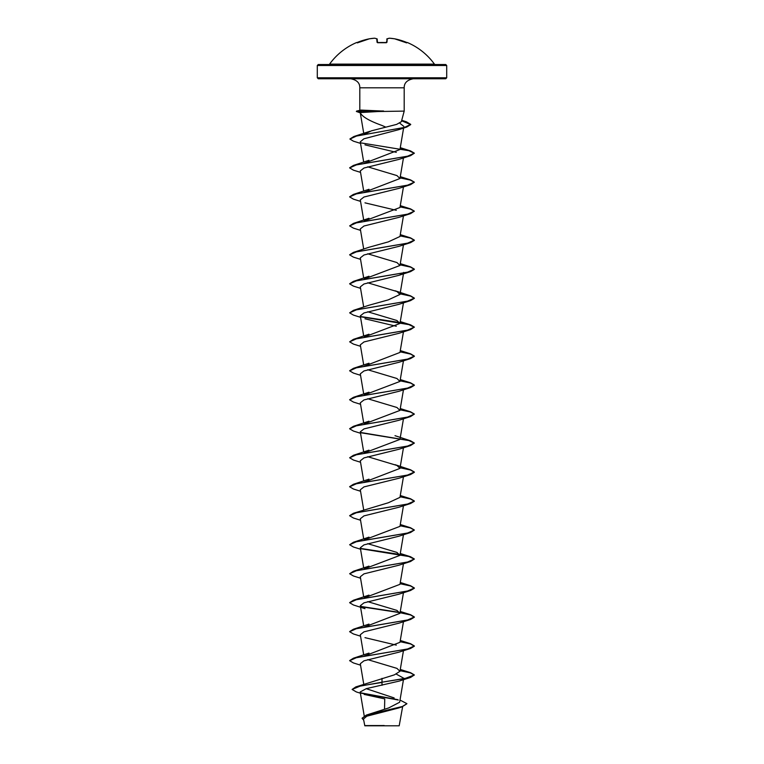 <?xml version="1.0" encoding="UTF-8"?>
<svg xmlns="http://www.w3.org/2000/svg" width="764" height="764" viewBox="0 0 764 764"><rect width="100%" height="100%" fill="white"/><g stroke="black" fill="none" stroke-linecap="round" stroke-linejoin="round"><path stroke-width="1.15" d="M386.441 42.536L387.252 38.802L386.947 42.316L385.973 42.612A64.701 59.773 180 0 0 382 42.507A64.701 59.773 180 0 0 378.027 42.612L377.053 42.316L376.748 38.802A64.568 24.62 -95.4 0 0 374.551 38.21A64.568 59.43 -102.9 0 0 369.375 38.802L369.404 38.802A64.701 64.453 180 0 0 357.619 42.316L356.721 42.612A0.487 0.487 -22.5 0 1 356.912 42.574M407.088 42.574A0.487 0.487 22.5 0 1 407.279 42.612L407.327 42.507A64.701 64.701 0 0 1 434.42 64.119L329.58 64.119L382 64.52L318.263 64.52L317.299 65.494L446.701 65.494L445.737 64.52L382 64.52M407.279 42.612L406.381 42.316A64.701 64.453 180 0 0 394.625 38.802A64.568 59.43 102.9 0 0 389.449 38.21L389.449 38.21A64.568 24.62 95.4 0 0 387.252 38.802L387.042 38.821A0.487 0.487 0 0 0 386.737 39.212M406.887 703.768L402.026 706.853L398.178 708.113L366.806 716.202L363.483 719.029L364.81 725.8L399.19 725.8L402.638 706.652M380.701 725.59C359.481 725.58 359.92 725.571 382 725.561L384.187 725.523M378.113 111.525L360.245 112.575C361.897 116.558 369.146 120.855 382 125.468L385.83 127.158L396.669 124.379L401.358 121.696L404.194 111.105L378.113 111.525M383.719 111.229L357.896 111.229L361.362 112.212M446.701 77.785L317.299 77.785L318.263 78.759L445.737 78.759L446.701 77.785L446.701 65.494M383.557 111.105L361.086 110.083L356.568 111.086M364.189 694.419L384.75 698.907L384.531 709.173M400.011 700.063L406.897 703.644L402.361 706.499L366.357 715.066L388.714 707.932L399.648 702.24L403.459 679.664M394.148 697.924L366.204 688.67M382 678.346L382 682.195L355.795 686.912L394.444 674.822L399.973 671.298L396.955 668.385L367.704 659.619M364.094 656.161L399.973 642.314L403.459 621.686M364.094 627.168L399.973 613.33L396.946 610.407L367.704 601.64M364.227 597.916L399.973 584.336L403.459 563.717M364.227 568.932L399.973 555.352L396.955 552.429L367.704 543.672M364.227 539.947L399.973 526.367L403.459 505.739M349.664 515.643L353.436 513.265L388.341 502.76L399.973 497.374L403.459 476.755M364.094 482.227L399.973 468.389L396.946 465.467L367.704 456.7M364.227 452.976L399.973 439.405L403.459 418.777M364.227 423.991L399.973 410.411L396.955 407.498L367.704 398.732M364.227 395.007L399.973 381.427L396.946 378.505L367.704 369.738M364.094 366.281L399.973 352.443L403.459 331.815M364.227 337.029L399.973 323.449L396.955 320.527L367.704 311.769M368.955 305.256L388.303 299.86L399.973 294.465L396.955 291.542L367.704 282.776M364.227 279.051L399.973 265.48L396.955 262.558L367.704 253.791M368.983 247.269L388.332 241.873L399.973 236.487L403.459 215.859M364.227 221.082L399.973 207.502L403.459 186.874M364.094 192.356L399.973 178.518L396.955 175.596L367.704 166.829M364.094 163.372L399.973 149.524L403.602 128.037M364.103 134.512L371.39 130.845L385.83 127.158M399.734 123.157L403.869 126.423M402.723 127.846L398.76 129.67L363.865 138.809L360.283 141.865L363.712 162.159M364.982 144.864L396.296 152.332M360.541 172.377L353.436 170.162L349.645 167.908L356.502 164.852L410.564 155.675L399.018 159.361L363.97 168.032L360.302 170.926L363.712 191.143M360.541 201.371L353.445 199.156L349.645 196.902L356.502 193.836L410.554 184.659L399.018 188.345L363.97 197.017L360.302 199.91L363.712 220.127M364.982 202.842L396.296 210.31M360.541 230.356L353.445 228.14L349.645 225.886L356.502 222.83L410.554 213.643L399.009 217.339L363.97 226.01L360.302 228.904L363.712 249.121M360.541 259.349L353.445 257.134L349.645 254.87L356.502 251.814L410.554 242.637L399.018 246.323L363.97 254.995L360.302 257.888L363.712 278.106M403.077 273.34L399.018 275.307L363.96 283.988L360.302 286.872L363.712 307.09M360.541 317.318L353.436 315.102L349.645 312.848L356.502 309.792L410.564 300.605L399.018 304.301L363.97 312.973L360.302 315.866L363.712 336.084M364.982 318.789L396.296 326.257M360.541 346.312L353.436 344.087L349.645 341.833L356.502 338.777L410.564 329.599L399.018 333.285L363.97 341.957L360.302 344.851L363.712 365.068M360.541 375.296L353.436 373.08L349.645 370.827L356.511 367.761L410.564 358.583L399.018 362.27L363.97 370.951L360.302 373.835L363.712 394.052M360.541 404.28L353.436 402.065L349.645 399.811L356.502 396.755L410.564 387.577L399.018 391.263L363.96 399.935L360.302 402.829L363.712 423.046M360.541 433.274L353.445 431.058L349.645 428.795L356.502 425.739L410.564 416.561L399.009 420.248L363.97 428.919L360.302 431.813L363.712 452.03M360.541 462.258L353.445 460.043L349.645 457.789L356.502 454.723L410.554 445.546L399.018 449.232L363.97 457.913L360.302 460.797L363.712 481.024M360.541 491.242L353.445 489.027L349.645 486.773L356.502 483.717L410.554 474.539L399.018 478.226L363.97 486.897L360.302 489.791L363.712 510.008M360.541 520.236L353.445 518.021L349.645 515.757L356.502 512.701L410.554 503.524L399.018 507.21L363.97 515.881L360.302 518.775L363.712 538.992M360.541 549.221L353.436 547.005L349.645 544.751L356.502 541.686L410.554 532.508L399.009 536.194L363.97 544.875L360.302 547.769L363.712 567.986M360.541 578.205L353.436 575.989L349.645 573.735L356.502 570.679L410.564 561.502L399.009 565.188L363.97 573.859L360.302 576.753L363.712 596.971M410.564 590.486L399.009 594.172L363.97 602.844L360.302 605.737L364.991 608.669L353.436 604.983L349.645 602.72L356.511 599.664L410.564 590.486L414.355 588.232L410.564 585.978L400.078 583.715M360.541 636.183L353.436 633.967L349.645 631.713L356.502 628.648L410.564 619.47L399.018 623.157L363.97 631.838L360.302 634.731L363.712 654.949M364.982 637.654L396.296 645.122M360.541 665.167L353.436 662.951L349.645 660.698L356.502 657.642L410.564 648.464L399.018 652.15L363.96 660.822L360.302 663.715L363.769 684.296M396.296 674.115L403.698 678.212M410.554 677.448L414.355 674.946L404.872 678.575L382 682.195L410.554 677.448L399.018 681.135L366.309 688.641L360.178 691.983L364.227 715.954M355.795 686.912L352.108 689.443L356.396 691.964L360.379 693.196M360.799 692.852L397.786 699.662M366.357 715.066L362.098 718.189M382 685.289L382 682.443L360.57 685.938L352.108 689.443M361.324 693.215L398.321 700.025M402.026 706.853L365.975 715.438L362.098 718.303L363.674 720.165M414.355 674.946L410.554 672.692L400.116 670.448M349.664 660.573L353.445 658.205L407.498 649.018L414.355 645.962L410.554 643.708L400.116 641.454M349.664 631.589L353.445 629.211L407.498 620.034L414.355 616.978L410.554 614.714L400.116 612.47M399.773 612.413L360.637 606.396M349.664 602.605L353.445 600.227L407.498 591.049L414.355 587.984L410.554 585.73L400.116 583.486M349.645 573.735L353.445 571.233L407.498 562.056L414.355 559L410.564 556.746L400.116 554.492M399.773 554.435L360.637 548.428M349.645 544.751L353.436 542.249L407.498 533.071L414.355 530.015L410.564 527.762L400.116 525.508M353.436 513.265L407.489 504.087L414.355 501.022L410.564 498.768L400.116 496.524M349.664 486.649L353.436 484.271L407.498 475.093L414.355 472.037L410.564 469.784L400.116 467.53M349.645 457.789L353.436 455.287L407.498 446.109L414.355 443.053L410.564 440.79L360.637 432.472M349.664 428.68L353.445 426.302L407.498 417.125L414.355 414.059L410.554 411.806L400.116 409.561M349.664 399.687L353.445 397.309L407.498 388.131L414.355 385.075L410.554 382.821L400.116 380.567M349.664 370.702L353.445 368.324L407.498 359.147L414.355 356.091L410.554 353.827L400.116 351.583M349.645 341.833L353.445 339.34L407.498 330.163L414.355 327.097L410.554 324.843L400.116 322.599M399.773 322.532L360.637 316.525M349.645 312.848L353.436 310.346L407.498 301.169L414.355 298.113L410.564 295.859L400.116 293.605M349.654 283.74L353.436 281.362L407.498 272.185L414.355 269.129L410.564 266.865L400.116 264.621M349.664 254.756L353.436 252.378L407.489 243.2L414.355 240.135L410.564 237.881L400.116 235.637M349.645 225.886L353.436 223.384L407.498 214.207L414.355 211.15L410.564 208.897L400.116 206.643M349.664 196.778L353.436 194.4L407.498 185.222L414.355 182.166L410.554 179.903L400.116 177.659M349.664 167.784L353.445 165.416L407.498 156.238L414.355 153.172L410.554 150.919L400.116 148.674M349.941 138.952L353.923 136.498L404.586 127.397L410.688 124.36L406.372 121.782L401.663 120.559M414.336 675.07L410.363 672.874L400.078 670.677M410.564 648.464L414.355 646.201L410.564 643.947L400.078 641.693M410.564 619.47L414.355 617.216L410.564 614.963L400.078 612.709M399.906 612.68L360.923 606.702M410.564 561.502L414.355 559M414.346 559.124L408.893 556.526L360.923 548.724M410.554 532.508L414.355 530.015M414.346 530.13L410.363 527.943L400.078 525.747M410.554 503.524L414.355 501.27L410.564 499.016L400.078 496.753M410.554 474.539L414.355 472.276L410.564 470.022L400.078 467.769M410.554 445.546L414.355 443.053M414.336 443.168L408.893 440.57L360.923 432.768M410.564 416.561L414.355 414.059M414.336 414.183L410.363 411.987L400.078 409.791M410.564 387.577L414.355 385.314L410.564 383.06L400.078 380.806M410.564 358.583L414.355 356.33L410.564 354.076L400.078 351.822M410.564 329.599L414.355 327.097M414.346 327.221L408.883 324.624L360.923 316.821M410.564 300.605L414.355 298.352L410.564 296.098L400.078 293.844M360.541 288.334L353.445 286.118L349.645 283.864L356.502 280.799L410.554 271.621L414.355 269.367L410.564 267.113L400.078 264.85M410.554 242.637L414.355 240.383L410.564 238.12L400.078 235.866M410.554 213.643L414.355 211.15M414.336 211.275L410.363 209.078L400.078 206.882M410.554 184.659L414.355 182.166M414.336 182.281L410.363 180.084L400.078 177.888M410.564 155.675L414.355 153.172M414.336 153.297L408.893 150.699L360.942 142.897M360.541 143.393L353.436 141.178L349.931 139.077L356.473 136.059L406.82 127.005L410.688 124.599L401.606 120.788M360.274 112.862L356.368 111.468M383.557 110.99L357.896 110.99L361.086 110.083M377.091 38.907L377.559 42.536M377.578 42.717L386.422 42.717M386.909 38.907L389.449 38.21A0.487 0.487 0 0 0 389.325 38.21L389.182 38.248M377.263 39.212A0.487 0.487 0 0 0 376.958 38.821L374.675 38.21A0.487 0.487 0 0 0 374.57 38.2L369.384 38.802A0.487 0.487 0 0 0 369.375 38.802L357.361 42.88M389.411 38.2L394.625 38.802A0.487 0.487 0 0 0 394.616 38.802L406.639 42.88M359.806 110.217L359.806 87.812L404.194 87.812C404.099 82.99 407.126 79.972 413.257 78.759M377.54 42.593L377.053 42.316M386.46 42.593L386.947 42.316M359.806 87.812C359.901 82.99 356.874 79.972 350.743 78.759M404.194 111.105L404.194 87.812M317.299 77.785L317.299 65.494M399.973 671.298L403.459 650.68M363.712 625.955L360.302 605.737M399.973 613.33L403.459 592.702M399.973 555.352L403.459 534.724M399.973 468.389L403.459 447.761M399.973 410.411L403.459 389.793M399.973 381.427L403.459 360.799M399.973 323.449L403.459 302.831M399.973 294.465L403.698 272.385M399.973 265.48L403.459 244.852M399.973 178.518L403.459 157.89M363.75 133.423L360.302 112.967M410.554 672.692L400.288 669.436M353.445 658.205L369.002 653.086M410.554 643.708L400.288 640.452M353.445 629.211L369.002 624.102M410.554 614.714L400.288 611.467M353.445 600.227L369.002 595.108M410.554 585.73L400.288 582.474M353.445 571.233L369.002 566.124M410.564 556.746L400.288 553.489M353.436 542.249L369.002 537.14M410.564 527.762L400.288 524.505M410.564 498.768L400.288 495.511M353.436 484.271L369.002 479.162M410.564 469.784L394.998 464.665M353.436 455.287L369.002 450.168M410.564 440.79L394.998 435.681M353.445 426.302L369.002 421.184M410.554 411.806L400.288 408.549M353.445 397.309L369.002 392.199M410.554 382.821L400.288 379.565M353.445 368.324L369.002 363.206M410.554 353.827L400.288 350.571M353.445 339.34L369.002 334.221M410.554 324.843L400.288 321.587M353.436 310.346L369.002 305.237M410.564 295.859L394.998 290.74M353.436 281.362L369.002 276.243M410.564 266.865L400.288 263.609M353.436 252.378L369.002 247.259M410.564 237.881L400.288 234.624M353.436 223.384L369.002 218.275M410.564 208.897L400.288 205.64M353.436 194.4L369.002 189.281M410.554 179.903L400.288 176.646M353.445 165.416L369.002 160.297M410.554 150.919L400.288 147.662M353.923 136.498L369.824 131.312M406.372 121.782L401.73 120.32M398.76 129.67L406.82 127.005M399.018 275.307L410.554 271.621M434.42 64.119L435.213 64.52M356.673 42.507A64.701 64.701 0 0 0 329.58 64.119M356.864 42.583L369.375 38.802L374.57 38.2M378.027 42.574L386.536 42.507M407.327 42.507L406.687 42.765M407.136 42.583L394.625 38.802L389.43 38.2M387.042 38.821L389.325 38.21"/></g></svg>
